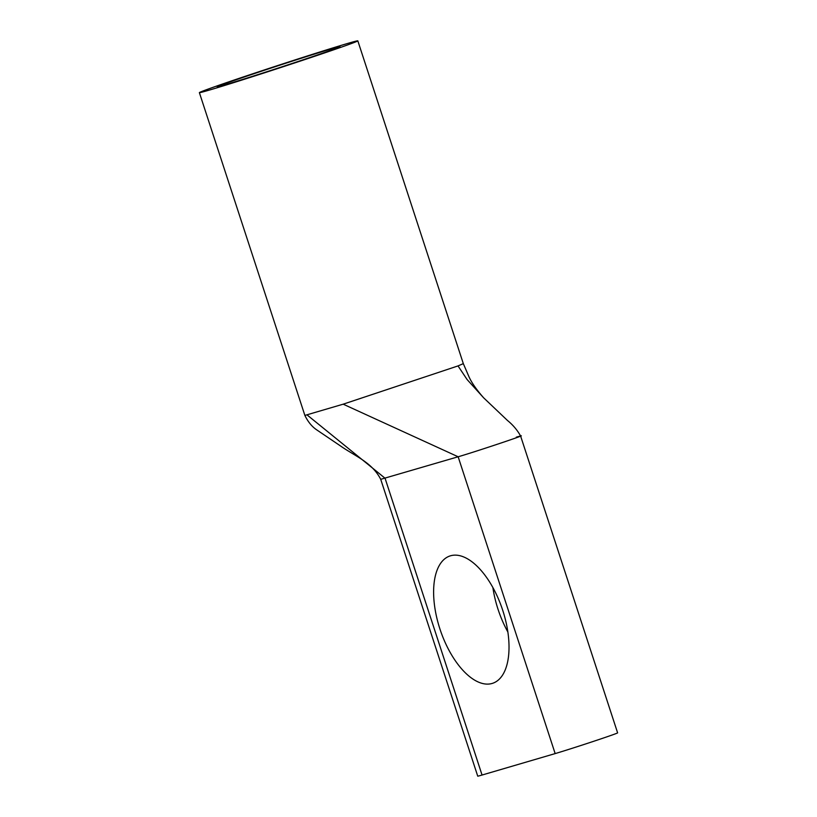 <?xml version="1.0" encoding="UTF-8"?>
<svg xmlns="http://www.w3.org/2000/svg" width="817" height="817" viewBox="0 0 817 817"><rect width="100%" height="100%" fill="white"/><g stroke="black" fill="none" stroke-linecap="round" stroke-linejoin="round"><path stroke-width="1.23" d="M248.358 75.613A64.594 1.103 161.9 0 1 340.005 46.681A64.594 1.103 161.9 0 1 308.836 57.874A64.594 1.103 161.9 0 1 217.199 86.816A64.594 1.103 161.9 0 1 248.358 75.613M492.886 587.586A67.147 32.741 -108.6 0 0 498.013 609.227A67.147 32.741 -108.6 0 0 507.888 632.041M439.883 628.845A67.147 32.741 71.4 0 1 449.85 555.999A67.147 32.741 71.4 0 1 502.751 610.391A67.147 32.741 71.4 0 1 492.784 683.247A67.147 32.741 71.4 0 1 439.883 628.845M239.585 78.197A83.344 1.42 -18.1 0 0 199.379 92.638A83.344 1.42 -18.1 0 0 317.619 55.29A83.344 1.42 -18.1 0 0 357.826 40.85A83.344 1.42 -18.1 0 0 239.585 78.197M380.722 479.334L477.731 776.15A35.131 0.603 161.9 0 0 482.061 775.037L555.162 753.591A35.131 0.603 -18.1 0 0 592.825 741.581A35.131 0.603 -18.1 0 0 617.621 732.869L520.613 436.053C517.416 430.212 513.035 425.014 507.459 420.459L483.623 397.797L467.089 379.527L458.02 365.914L343.181 404.18L458.153 456.774L380.722 479.334C372.082 462.361 355.048 456.152 340.618 446.031L316.7 429.854C311.931 426.627 307.989 421.817 304.874 415.424L199.379 92.638M343.181 404.18L304.874 415.424M555.162 753.591L458.153 456.774C477.567 451.158 539.291 430.334 516.283 437.166M482.061 775.037L385.052 478.231L307.192 415.016M483.623 397.797C476.607 389.821 471.746 382.867 469.04 376.913L463.321 363.636L458.02 365.914M463.321 363.636L357.826 40.85"/></g></svg>
